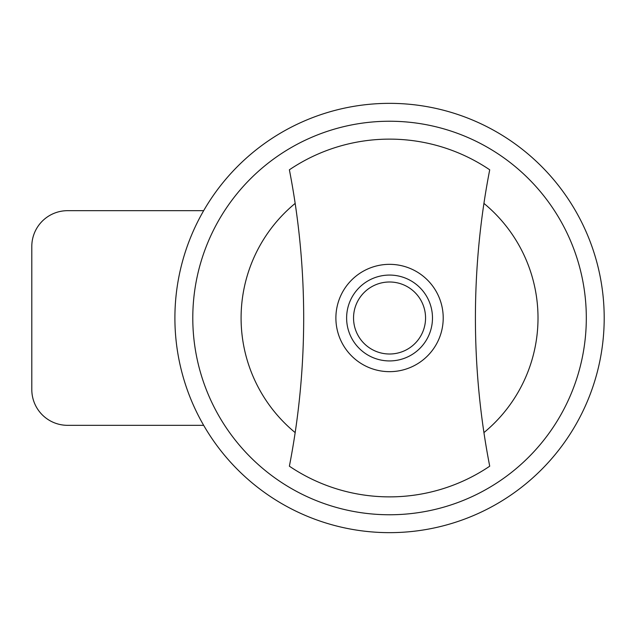 <?xml version="1.0" encoding="UTF-8"?>
<svg xmlns="http://www.w3.org/2000/svg" width="636" height="636" viewBox="0 0 636 636"><rect width="100%" height="100%" fill="white"/><g stroke="black" fill="none" stroke-linecap="round" stroke-linejoin="round"><path stroke-width="0.95" d="M203.655 210.675L67.575 210.675A35.775 35.775 0 0 0 31.8 246.45L31.8 389.55A35.775 35.775 0 0 0 67.575 425.325L203.655 425.325M432.48 318A42.93 42.93 0 0 0 389.55 275.07A42.93 42.93 0 0 0 346.62 318A42.93 42.93 0 0 0 389.55 360.93A42.93 42.93 0 0 0 432.48 318M443.213 318A53.663 53.663 0 0 0 389.55 264.338A53.663 53.663 0 0 0 335.887 318A53.663 53.663 0 0 0 389.55 371.663A53.663 53.663 0 0 0 443.213 318M489.72 466.196C480.204 417.367 475.434 367.966 475.41 318C475.442 267.915 480.212 218.522 489.72 169.804A178.875 178.875 0 0 0 289.38 169.804C298.896 218.633 303.666 268.034 303.69 318C303.658 368.085 298.888 417.478 289.38 466.196A178.875 178.875 0 0 0 489.72 466.196A774.529 774.529 0 0 1 483.932 432.599A148.466 148.466 0 0 0 483.932 203.401A774.529 774.529 0 0 1 489.72 169.804M289.38 169.804A774.529 774.529 0 0 1 295.168 203.401A148.466 148.466 0 0 0 295.168 432.599A774.529 774.529 0 0 1 289.38 466.196M604.2 318A214.65 214.65 0 0 0 389.55 103.35A214.65 214.65 0 0 0 174.9 318A214.65 214.65 0 0 0 389.55 532.65A214.65 214.65 0 0 0 604.2 318M586.312 318A196.763 196.763 0 0 0 389.55 121.238A196.763 196.763 0 0 0 192.788 318A196.763 196.763 0 0 0 389.55 514.763A196.763 196.763 0 0 0 586.312 318M425.556 318A36.006 36.006 0 0 0 389.55 281.994A36.006 36.006 0 0 0 353.544 318A36.006 36.006 0 0 0 389.55 354.006A36.006 36.006 0 0 0 425.556 318"/></g></svg>
